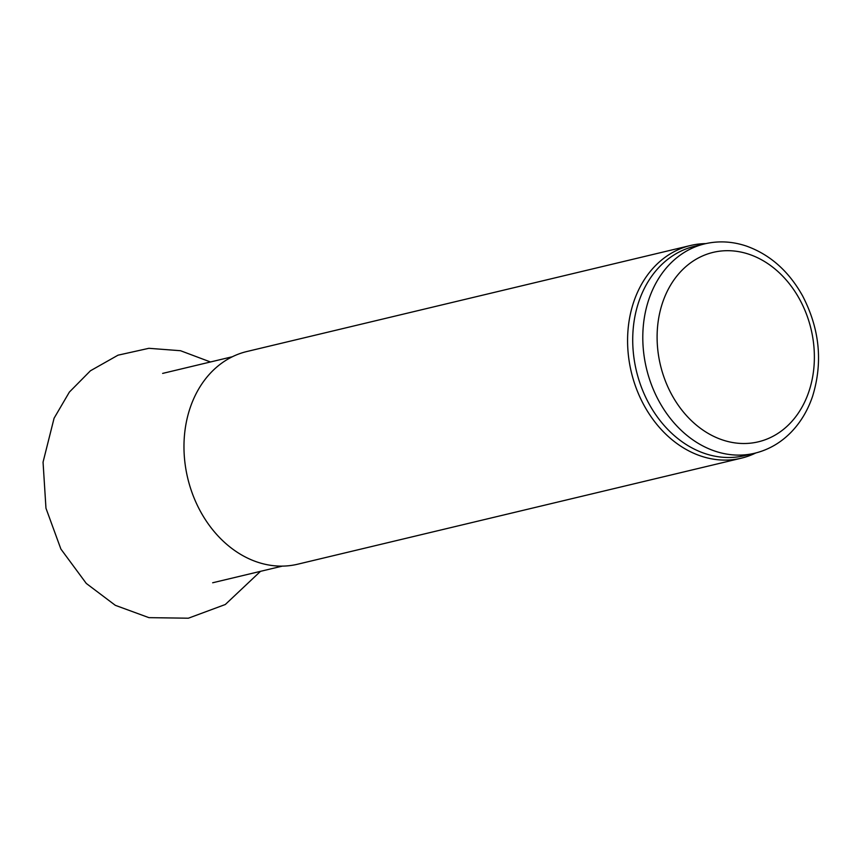 <?xml version="1.0" encoding="UTF-8"?>
<svg xmlns="http://www.w3.org/2000/svg" width="861" height="861" viewBox="0 0 861 861"><rect width="100%" height="100%" fill="white"/><g stroke="black" fill="none" stroke-linecap="round" stroke-linejoin="round"><path stroke-width="1.29" d="M755.807 452.961A109.336 86.939 -103.4 0 1 741.278 458.192L297.669 564.213A109.336 86.939 -103.4 0 1 187.698 478.081A109.336 86.939 -103.4 0 1 246.849 351.525L690.447 245.514A109.336 86.939 -103.4 0 1 705.783 243.609M741.278 458.192A109.336 86.939 -103.4 0 1 631.307 372.06A109.336 86.939 -103.4 0 1 690.447 245.514M754.72 453.23L744.647 455.63A107.625 85.583 -103.4 0 1 636.387 370.843A107.625 85.583 -103.4 0 1 694.612 246.278L704.685 243.867C718.548 240.628 732.485 241.381 746.519 246.106C770.089 254.608 788.784 271.193 802.581 295.861C819.704 328.88 823.041 362.373 812.569 396.34C807.79 410.417 800.612 422.417 791.011 432.319C780.647 442.877 768.539 449.84 754.72 453.23A107.625 85.583 -103.4 0 1 646.46 368.443A107.625 85.583 -103.4 0 1 704.685 243.867M799.643 299.337A97.379 77.436 -103.4 0 1 743.506 443.512A97.379 77.436 -103.4 0 1 664.1 298.455A97.379 77.436 -103.4 0 1 799.643 299.337M260.506 571.338L225.302 604.508L188.365 618.209L148.931 617.649L115.342 605.337L86.294 583.446L60.883 549.038L45.967 508.238L43.05 462.153L54.082 418.22L69.386 392.067L90.416 370.79L118.011 355.184L148.878 348.307L180.509 350.718L210.471 361.975M232.352 356.745L162.632 373.405M282.386 566.107L212.667 582.768"/></g></svg>
